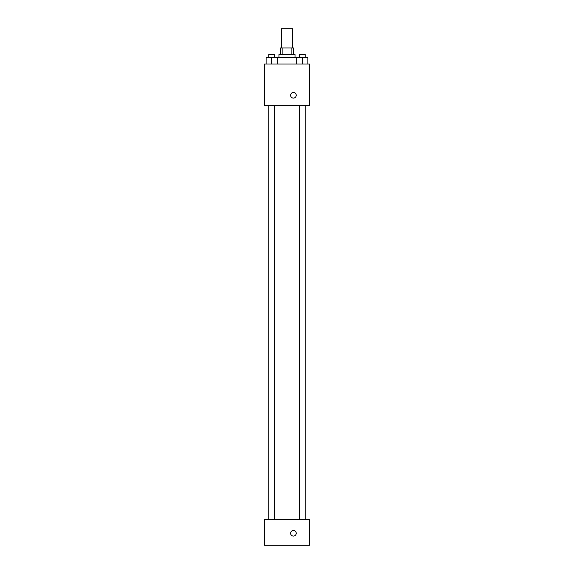 <?xml version="1.0" encoding="UTF-8"?>
<svg xmlns="http://www.w3.org/2000/svg" width="574" height="574" viewBox="0 0 574 574"><rect width="100%" height="100%" fill="white"/><g stroke="black" fill="none" stroke-linecap="round" stroke-linejoin="round"><path stroke-width="0.86" d="M292.618 47.951L292.618 28.7L281.382 28.7L281.382 47.951M282.882 54.372L282.882 47.951L280.586 47.951L280.586 54.372M282.882 47.951L293.414 47.951L293.414 54.372M291.118 54.372L291.118 47.951M278.978 57.579L278.978 54.372L295.022 54.372L295.022 57.579M296.658 63.994L296.658 57.579L266.114 57.579L266.114 63.994M264.542 63.994L309.458 63.994L309.458 105.709L264.542 105.709L264.542 63.994M293.414 98.089A2.805 2.805 0 0 1 290.989 93.878A2.805 2.805 0 0 1 295.847 93.878A2.805 2.805 0 0 1 293.414 98.089M264.542 519.628L309.458 519.628L309.458 545.3L264.542 545.3L264.542 519.628M293.414 536.073A2.805 2.805 0 0 1 290.989 531.861A2.805 2.805 0 0 1 295.847 531.861A2.805 2.805 0 0 1 293.414 536.073M296.658 57.579L307.886 57.579L307.886 63.994L307.886 57.579M302.276 63.994L302.276 57.579M305.16 57.579L305.16 54.372L299.384 54.372L299.384 57.579M271.724 63.994L271.724 57.579M277.342 63.994L277.342 57.579L277.342 63.994M274.616 57.579L274.616 54.372L268.84 54.372L268.84 57.579M299.384 105.709L299.384 519.628M305.16 105.709L305.16 519.628M274.616 519.628L274.616 105.709M268.84 519.628L268.84 105.709"/></g></svg>
